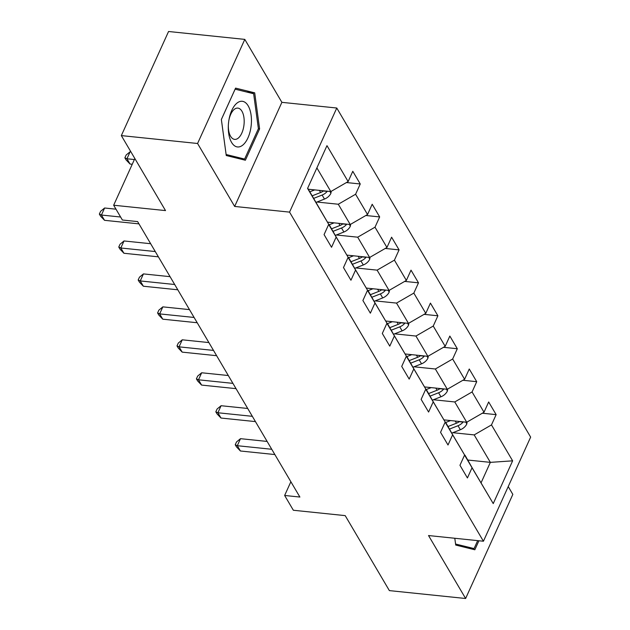 <?xml version="1.0" encoding="UTF-8"?>
<svg xmlns="http://www.w3.org/2000/svg" width="630" height="630" viewBox="0 0 630 630"><rect width="100%" height="100%" fill="white"/><g stroke="black" fill="none" stroke-linecap="round" stroke-linejoin="round"><path stroke-width="0.94" d="M244.802 39.391L168.556 31.5L121.338 135.6L197.576 143.49L234.659 206.443L289.556 212.121L336.774 108.021L281.886 102.336L244.802 39.391L197.576 143.49M289.556 212.121L483.43 541.233L530.649 437.126L336.774 108.021M483.43 541.233L428.534 535.547L465.617 598.5L512.836 494.4L508.221 486.565M465.617 598.5L389.371 590.609L345.201 515.623L293.352 510.253L284.642 495.471L299.888 497.046L137.623 221.595L122.377 220.012L113.668 205.23L165.509 210.593L121.338 135.6M307.692 188.157L328.726 224.335L324.072 234.604L331.537 247.275L336.192 237.006L348.138 257.284L343.484 267.561L350.949 280.232L355.603 269.963L367.55 290.241L362.896 300.51L370.361 313.181L375.015 302.912L386.962 323.198L382.308 333.467L389.773 346.138L394.427 335.869L406.374 356.147L401.719 366.416L409.185 379.095L413.839 368.826L425.785 389.104L421.131 399.373L428.597 412.044L433.251 401.775L445.197 422.053L440.543 432.322L448.009 445.001L452.663 434.731L464.609 455.01L459.955 465.279L467.421 477.949L472.075 467.68L493.235 503.591L512.631 460.829L490.353 462.365L474.177 434.905L452.828 432.7M328.726 224.335L307.574 188.425L326.97 145.656L348.13 181.566L352.784 171.297L360.25 183.976L346.437 182.542M512.631 460.829L491.479 424.911L496.141 414.642L488.667 401.971L484.013 412.24L472.067 391.962L476.721 381.693L469.255 369.015L464.601 379.284L452.655 359.005L457.309 348.736L449.844 336.066L445.19 346.335L433.243 326.057L437.897 315.787L430.432 303.109L425.778 313.378L413.831 293.1L418.485 282.831L411.02 270.16L406.366 280.429L394.419 260.151L399.073 249.882L391.608 237.203L386.954 247.472L375.007 227.194L379.662 216.925L372.196 204.254L367.542 214.523L355.596 194.245L360.25 183.976M348.138 257.284L328.679 224.445M316.945 202.025L338.286 204.238L350.233 224.516L327.498 222.162M329.096 224.493L336.192 237.006M355.596 194.245L338.286 204.238M367.542 214.523L350.233 224.516M367.55 290.241L348.091 257.402M336.357 234.982L357.698 237.187L369.645 257.465L346.909 255.111M348.516 257.442L355.603 269.963M375.007 227.194L357.698 237.187M386.954 247.472L369.645 257.465M386.962 323.198L367.503 290.351M355.769 267.931L377.11 270.144L389.057 290.422L366.321 288.067M367.928 290.399L375.015 302.912M394.419 260.151L377.11 270.144M406.366 280.429L389.057 290.422M406.374 356.147L386.914 323.308M375.181 300.888L396.522 303.093L408.468 323.371L385.733 321.017M387.34 323.355L394.427 335.869M413.831 293.1L396.522 303.093M425.778 313.378L408.468 323.371M425.785 389.104L406.326 356.265M394.593 333.837L415.942 336.05L427.88 356.328L405.145 353.973M406.752 356.304L413.839 368.826M433.243 326.057L415.942 336.05M445.19 346.335L427.88 356.328M445.197 422.053L425.738 389.214M414.005 366.794L435.354 368.999L447.3 389.277L424.557 386.93M426.163 389.261L433.251 401.775M452.655 359.005L435.354 368.999M464.601 379.284L447.3 389.277M464.609 455.01L445.15 422.171M433.416 399.743L454.765 401.956L466.712 422.234L443.969 419.879M445.575 422.21L452.663 434.731M472.067 391.962L454.765 401.956M484.013 412.24L466.712 422.234M493.235 503.591L464.562 455.12M467.854 460.042L490.353 462.365L481.162 482.627M464.987 455.167L472.075 467.68M491.479 424.911L474.177 434.905M134.844 158.54L113.668 205.23M290.871 481.737L284.642 495.471M308.33 189.236L330.821 191.559L316.882 167.895M348.13 181.566L330.821 191.559M496.141 414.642L482.32 413.217M476.721 381.693L462.908 380.26M457.309 348.736L443.496 347.311M437.897 315.787L424.084 314.354M418.485 282.831L404.673 281.405M399.073 249.882L385.261 248.448M379.662 216.925L365.849 215.499M454.797 538.272L455.718 545.06L474.839 549.769L478.918 540.768M234.659 206.443L281.886 102.336M221.358 119.472L226.257 155.531L245.377 160.24L259.599 128.89L254.701 92.831L235.581 88.121L221.358 119.472M246.503 91.98L254.701 92.831M258.355 128.764L259.599 128.89M267.128 441.433L240.502 438.677L237.305 445.709L271.75 449.277M240.416 450.993L236.478 446.883L235.234 444.772L237.305 445.709L240.416 450.993L274.861 454.553M235.234 444.772L236.51 441.961L240.502 438.677M450.6 420.564L445.733 422.478M467.113 421.998L466.775 424.022A9.363 6.741 149.5 0 1 460.365 429.731L451.954 433.046M459.53 421.494A9.363 6.741 149.5 0 1 456.506 423.187L448.095 426.494M449.592 429.03L457.994 425.723A9.363 6.741 -30.5 0 0 463.074 422.076L463.223 421.872M477.682 540.635L474.075 548.58L455.577 544.029M467.098 547.864L474.075 548.58M231.572 142.404A22.963 11.403 95.9 0 0 247.952 137.852A22.963 11.403 95.9 0 0 248.165 105.832A22.963 11.403 95.9 0 0 228.942 119.913A22.963 11.403 95.9 0 0 228.312 126A22.963 11.403 95.9 0 0 231.572 142.404M228.336 125.472A15.719 7.804 95.9 0 0 230.58 136.269A15.719 7.804 95.9 0 0 234.643 139.38A15.719 7.804 95.9 0 0 243.211 129.079A15.719 7.804 95.9 0 0 241.936 111.227A15.719 7.804 95.9 0 0 237.872 108.108A15.719 7.804 95.9 0 0 228.855 120.44M221.366 119.511L235.124 89.176L253.646 93.744L258.394 128.685L244.613 159.059L226.115 154.5M237.636 158.335L244.613 159.059M247.716 408.476L221.091 405.72L217.893 412.76L252.339 416.32M221.004 418.036L217.066 413.934L215.822 411.823L217.893 412.76L221.004 418.036L255.449 421.604M215.822 411.823L217.098 409.004L221.091 405.72M228.304 375.527L201.679 372.771L198.481 379.803L232.927 383.371M201.592 385.087L197.655 380.977L196.41 378.866L198.481 379.803L201.592 385.087L236.037 388.647M196.41 378.866L197.686 376.055L201.679 372.771M431.188 387.615L426.321 389.529M447.702 389.041L447.363 391.065A9.363 6.741 149.5 0 1 440.953 396.782L432.542 400.089M440.118 388.537A9.363 6.741 149.5 0 1 437.094 390.23L428.683 393.545M430.18 396.073L438.582 392.766A9.363 6.741 -30.5 0 0 443.662 389.12L443.811 388.923M411.776 354.659L406.909 356.572M428.29 356.092L427.951 358.108A9.363 6.741 149.5 0 1 421.533 363.825L413.13 367.14M420.706 355.58A9.363 6.741 149.5 0 1 417.682 357.281L409.272 360.588M410.768 363.124L419.17 359.817A9.363 6.741 -30.5 0 0 424.25 356.17L424.399 355.966M208.892 342.57L182.259 339.814L179.07 346.846L213.515 350.414M182.18 352.131L178.243 348.028L176.998 345.917L179.07 346.846L182.18 352.131L216.625 355.698M176.998 345.917L178.274 343.098L182.259 339.814M189.48 309.621L162.847 306.865L159.658 313.898L194.103 317.457M162.768 319.182L158.831 315.071L157.587 312.96L159.658 313.898L162.768 319.182L197.214 322.741M157.587 312.96L158.862 310.149L162.847 306.865M170.069 276.664L143.435 273.908L140.246 280.941L174.691 284.508M143.356 286.225L139.419 282.122L138.175 280.011L140.246 280.941L143.356 286.225L177.802 289.792M138.175 280.011L139.451 277.192L143.435 273.908M392.364 321.709L387.497 323.623M408.878 323.135L408.539 325.159A9.363 6.741 149.5 0 1 402.121 330.876L393.718 334.183M401.294 322.631A9.363 6.741 149.5 0 1 398.27 324.324L389.86 327.639M391.356 330.167L399.759 326.86A9.363 6.741 -30.5 0 0 404.838 323.214L404.988 323.009M372.952 288.753L368.085 290.666M389.466 290.186L389.127 292.202A9.363 6.741 149.5 0 1 382.709 297.919L374.307 301.234M381.882 289.674A9.363 6.741 149.5 0 1 378.858 291.375L370.448 294.683M371.944 297.218L380.347 293.911A9.363 6.741 -30.5 0 0 385.426 290.265L385.576 290.06M353.54 255.796L348.673 257.717M370.054 257.229L369.716 259.253A9.363 6.741 149.5 0 1 363.297 264.97L354.895 268.278M362.47 256.725A9.363 6.741 149.5 0 1 359.447 258.418L351.036 261.726M352.532 264.261L360.935 260.954A9.363 6.741 -30.5 0 0 366.014 257.308L366.164 257.103M334.128 222.847L329.262 224.76M350.642 224.28L350.296 226.296A9.363 6.741 149.5 0 1 343.885 232.013L335.483 235.321M343.059 223.768A9.363 6.741 149.5 0 1 340.035 225.469L331.624 228.777M333.12 231.312L341.523 227.997A9.363 6.741 -30.5 0 0 346.602 224.359L346.752 224.154M150.657 243.716L124.023 240.959L120.834 247.992L155.279 251.551M123.945 253.268L120.007 249.165L118.763 247.055L120.834 247.992L123.945 253.268L158.39 256.835M118.763 247.055L120.039 244.243L124.023 240.959M115.999 209.184L104.612 208.002L101.422 215.035L120.613 217.019M104.533 220.319L100.595 216.216L99.351 214.098L101.422 215.035L104.533 220.319L138.978 223.878M99.351 214.098L100.627 211.286L104.612 208.002M314.716 189.89L309.85 191.811M331.23 191.323L330.884 193.347A9.363 6.741 149.5 0 1 324.474 199.064L316.071 202.372M130.882 151.806L130.142 151.736L126.953 158.768L130.064 164.044L132.245 164.272M323.647 190.819A9.363 6.741 149.5 0 1 320.615 192.512L312.212 195.82M313.709 198.355L322.111 195.048A9.363 6.741 -30.5 0 0 327.19 191.402L327.34 191.197M134.395 159.54L126.953 158.768L124.874 157.831L126.15 155.019L130.142 151.736M130.064 164.044L126.118 159.941L124.874 157.831M466.806 423.825L465.814 422.139M456.506 423.187L455.246 421.045M460.365 429.731L457.994 425.723M459.27 421.683L463.074 422.076M447.394 390.868L446.402 389.19M437.094 390.23L435.834 388.096M440.953 396.782L438.582 392.766M439.858 388.726L443.662 389.12M427.983 357.919L426.99 356.233M417.682 357.281L416.422 355.139M421.533 363.825L419.17 359.817M420.446 355.777L424.25 356.17M408.571 324.962L407.578 323.277M398.27 324.324L397.01 322.19M402.121 330.876L399.759 326.86M401.034 322.82L404.838 323.214M389.159 292.013L388.167 290.328M378.858 291.375L377.598 289.233M382.709 297.919L380.347 293.911M381.623 289.871L385.426 290.265M369.747 259.056L368.755 257.371M359.447 258.418L358.186 256.284M363.297 264.97L360.935 260.954M362.211 256.914L366.014 257.308M350.335 226.107L349.343 224.422M340.035 225.469L338.775 223.327M343.885 232.013L341.523 227.997M342.799 223.965L346.602 224.359M330.923 193.15L329.931 191.465M320.615 192.512L319.355 190.37M324.474 199.064L322.111 195.048M323.387 191.008L327.19 191.402"/></g></svg>
